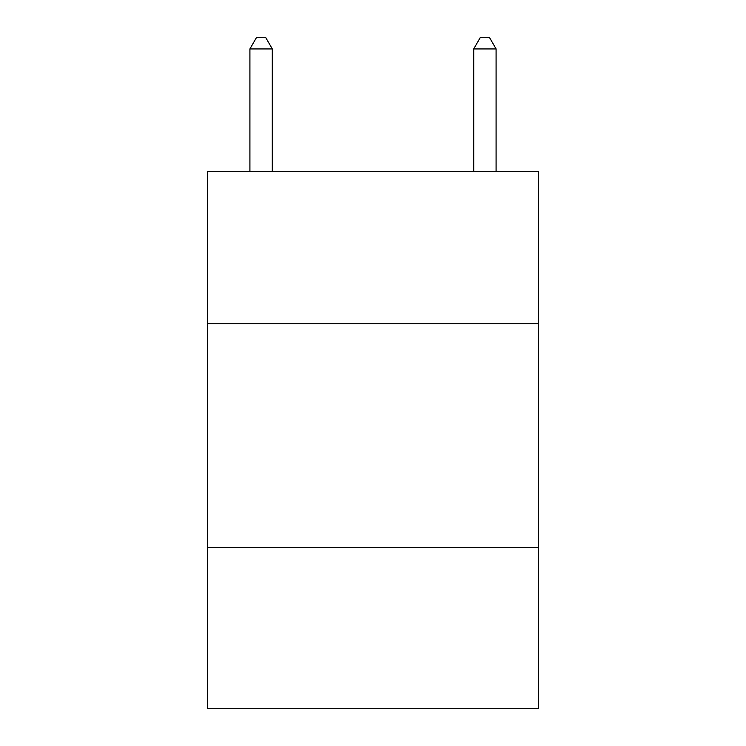 <?xml version="1.0" encoding="UTF-8"?>
<svg xmlns="http://www.w3.org/2000/svg" width="746" height="746" viewBox="0 0 746 746"><rect width="100%" height="100%" fill="white"/><g stroke="black" fill="none" stroke-linecap="round" stroke-linejoin="round"><path stroke-width="1.12" d="M538.612 323.764L538.612 171.58L207.388 171.58L207.388 323.764L538.612 323.764L538.612 708.7L207.388 708.7L207.388 323.764M538.612 547.564L207.388 547.564M272.29 171.58L272.29 48.938L249.91 48.938L249.91 171.58M249.91 48.938L256.624 37.3L265.576 37.3L272.29 48.938M496.09 171.58L496.09 48.938L473.71 48.938L473.71 171.58M473.71 48.938L480.424 37.3L489.376 37.3L496.09 48.938"/></g></svg>
